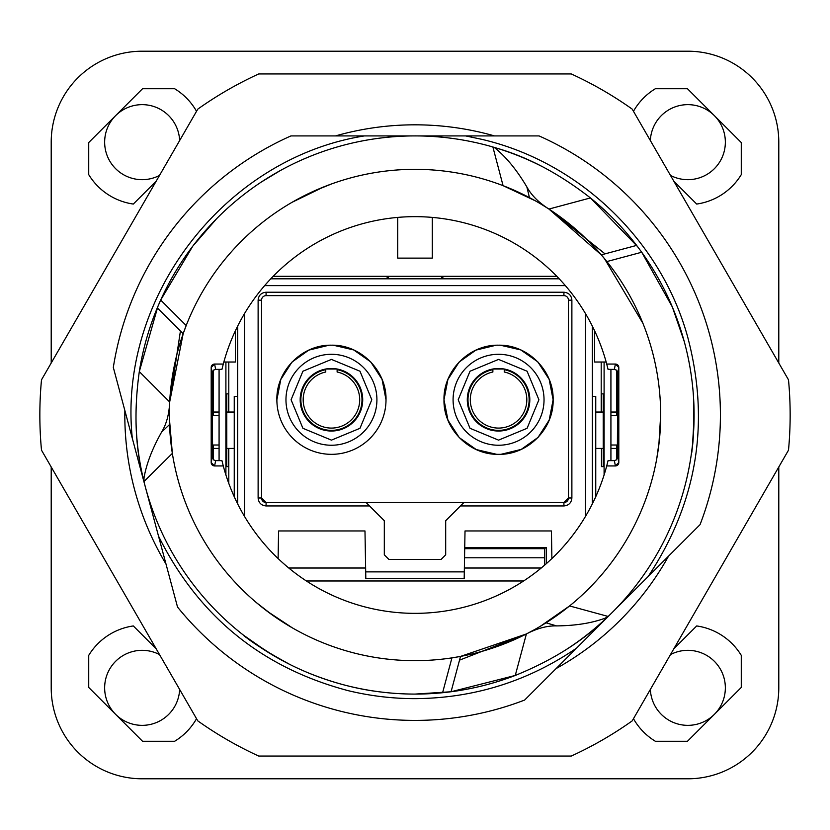 <?xml version="1.0" encoding="UTF-8"?>
<svg xmlns="http://www.w3.org/2000/svg" width="830" height="830" viewBox="0 0 830 830"><rect width="100%" height="100%" fill="white"/><g stroke="black" fill="none" stroke-linecap="round" stroke-linejoin="round"><path stroke-width="1.25" d="M648.116 576.58L700.053 524.633A305.409 305.409 0 0 0 539.043 135.913L465.589 135.913L481.929 139.367C579.06 162.016 660.514 239.953 687.416 335.994C710.449 422.096 697.345 502.285 648.116 576.58L576.58 648.116C527.859 681.389 473.992 698.227 415 698.642C392.372 698.621 370.066 695.955 348.071 690.633C261.595 667.693 198.401 616.182 158.509 536.097L177.527 607.052A305.409 305.409 0 0 0 524.633 700.053L576.58 648.116M364.412 135.913L290.957 135.913A305.409 305.409 0 0 0 113.316 367.42L132.323 438.375C117.528 297.503 224.515 158.074 364.412 135.913L415 135.913A279.088 279.088 0 0 1 492.885 146.993L503.073 185.661L535.226 200.767M534.728 629.514L526.386 633.964L460.526 656.416L451.935 657.879L442.598 692.718A279.088 279.088 0 0 1 143.964 481.545L172.35 453.388A245.67 245.67 0 0 0 569.577 605.942L540.423 626.235M169.362 411.431L169.673 401.979L183.16 333.722L186.2 325.547L160.688 300.045A279.088 279.088 0 0 1 415 135.913L465.589 135.913M546.026 622.811L556.598 625.903C575.501 625.696 591.614 623.143 604.946 618.257L608.151 616.451L569.577 605.942A245.67 245.67 0 0 0 503.073 185.661A245.67 245.67 0 0 0 172.35 453.388L169.351 417.998M606.72 364.059L615.404 364.059L614.345 369.36L608.058 369.36L606.72 364.059A198.38 198.38 0 0 0 223.28 364.059L221.942 369.36L215.655 369.36L213.445 370.18L212.252 372.774L212.252 399.821L213.445 399.821L213.445 370.18M617.748 372.774L618.807 367.472A3.424 3.413 101.3 0 0 615.404 364.059L618.807 367.472L618.807 462.528A3.424 3.413 78.7 0 1 615.404 465.941L618.807 462.528L617.354 455.234L617.748 372.774L616.555 370.18L614.345 369.36M223.28 465.941L221.942 460.64L215.655 460.64L213.445 459.82L212.646 455.234L211.194 462.528A3.424 3.413 101.3 0 0 214.597 465.941L223.28 465.941A198.38 198.38 0 0 0 606.72 465.941L615.404 465.941L614.345 460.64L616.555 459.82L617.354 455.234M215.655 460.64L214.597 465.941L211.194 462.528L211.194 367.472L212.252 372.774M215.655 369.36L214.597 364.059A3.424 3.413 78.7 0 0 211.194 367.472L214.597 364.059L223.28 364.059M183.171 333.722L157.295 307.857L160.688 300.045L192.778 246.157L216.672 218.643M292.17 202.25L323.731 186.916M331.761 183.866L313.636 191.222M180.432 330.983L169.673 401.979C169.185 414.118 166.467 424.182 161.549 432.181C152.284 448.646 146.433 463.877 144.005 477.873L142.812 476.679C135.114 445.202 133.941 410.176 139.305 371.601L157.928 306.343M169.517 424.566L161.549 432.181M143.964 481.545L144.005 477.873M460.526 656.416L451.064 691.753L415 694.088M379.901 691.878L379.881 691.878C356.029 688.973 331.969 682.561 307.712 672.642M289.857 664.457C267.302 652.152 252.009 642.513 243.989 635.562C242.453 635.168 252.517 641.974 274.201 655.97L271.939 654.631M267.156 651.716L243.325 635.043M143.621 480.165L142.812 476.679A279.088 279.088 0 0 1 136.265 429.006M302.981 159.381L309.486 156.621M280.633 170.378L261.533 181.895M292.17 627.75L267.478 611.44L256.449 602.653L271.887 614.677M459.53 660.151L526.386 633.964C537.145 628.331 547.219 625.644 556.598 625.903M540.911 204.056L548.941 209.056L601.304 254.862L606.865 261.575L641.715 252.237A279.088 279.088 0 0 1 608.151 616.451M604.458 258.607L642.949 323.378M606.72 465.941L608.058 460.64L614.345 460.64M605.039 253.866L548.941 209.056L590.431 197.934C559.711 174.01 528.793 157.513 497.678 148.435L492.885 146.993M601.304 254.862L636.641 245.4A279.088 279.088 0 0 0 590.431 197.934L637.637 246.697M636.641 245.4L641.715 252.237L672.341 306.976L684.221 341.421M692.386 445.772L691.4 453.657M694.088 416.452C692.801 442.224 691.95 454.342 691.514 452.817C693.527 442.39 694.233 424.338 693.61 398.649M607.124 617.437L604.51 619.886C581.093 642.285 551.348 660.815 515.264 675.454L451.064 691.753M494.255 147.398L496.05 148.871C506.943 157.98 517.215 170.658 526.853 186.916L529.457 197.623M660.67 415L658.885 444.538L656.789 458.482L659.487 439.101M548.941 209.056C538.68 202.551 531.314 195.175 526.853 186.916M235.025 498.446L235.378 499.204M523.647 580.979L306.353 580.979M594.622 499.204L594.975 498.446M212.646 455.234L212.252 399.821M397.715 217.377L397.715 258.12L432.285 258.12L432.285 217.377M617.748 399.821L616.555 399.821L616.555 370.18M616.555 399.821L616.555 401.813L617.354 401.813M610.922 415.457L616.555 415.457L616.555 401.813M610.922 445.015L616.555 445.015L616.555 457.434M213.445 399.821L213.445 401.813L212.646 401.813M219.079 415.457L213.445 415.457L213.445 401.813M213.445 457.434L213.445 445.015L219.079 445.015M606.17 362.025L594.622 362.025L594.622 330.796M273.163 276.307L556.837 276.307M235.378 330.796L235.378 362.025L223.83 362.025M169.673 401.979L139.305 371.601A279.088 279.088 0 0 1 160.688 300.045M496.05 148.871L497.678 148.435A279.088 279.088 0 0 1 542.239 166.602M604.946 618.257L604.51 619.886A279.088 279.088 0 0 1 566.506 649.392M526.386 633.964L515.264 675.454A279.088 279.088 0 0 1 442.598 692.718M132.323 438.375L145.416 487.22M145.426 487.252L158.509 536.097M778.789 687.842L778.789 467L778.789 687.842A90.947 90.947 0 0 1 687.842 778.789L142.158 778.789L687.842 778.789M778.789 363.001L778.789 142.158L778.789 363.001M51.211 142.158L51.211 363.001L51.211 142.158A90.947 90.947 0 0 1 142.158 51.211L687.842 51.211L142.158 51.211M51.211 467L51.211 687.842L51.211 467M179.643 689.45A37.516 37.516 0 0 1 124.178 720.762A37.516 37.516 0 0 1 109.238 669.851A37.516 37.516 0 0 1 159.516 654.58M159.516 175.421A37.516 37.516 0 0 1 109.238 124.178A37.516 37.516 0 0 1 179.643 140.55M650.357 140.55A37.516 37.516 0 0 1 705.822 109.238A37.516 37.516 0 0 1 720.762 160.149A37.516 37.516 0 0 1 670.484 175.421M670.484 654.58A37.516 37.516 0 0 1 720.762 705.822A37.516 37.516 0 0 1 650.357 689.45M371.653 135.913L415 135.913M651.519 573.177L579.568 645.118M159.754 540.745L131.078 433.717M556.152 668.544A290.189 290.189 0 0 0 668.544 556.152M494.473 135.913A290.189 290.189 0 0 0 335.528 135.913M124.853 410.466A290.189 290.189 0 0 0 165.99 564.006M41.5 379.829A375.15 375.15 0 0 0 41.5 450.171L197.789 720.876A375.15 375.15 0 0 0 258.711 756.047L571.289 756.047A375.15 375.15 0 0 0 632.211 720.876L788.5 450.171A375.15 375.15 0 0 0 788.5 379.829L632.211 109.124A375.15 375.15 0 0 0 571.289 73.953L258.711 73.953A375.15 375.15 0 0 0 197.789 109.124L41.5 379.829M603.939 400.672L603.877 466.616L603.483 400.672M604.095 474.957L604.095 362.025M601.48 412.043L601.48 393.856L603.244 393.856L601.48 393.856M603.244 393.856L603.244 412.043M603.244 466.616L601.48 466.616L603.244 466.616L603.202 412.043L595.753 412.043M601.48 466.616L601.48 448.418M610.922 460.64L610.922 369.36M610.922 412.043L616.555 412.043L610.922 412.043M616.555 448.418L610.922 448.418L616.555 448.418M603.244 448.418L603.202 412.043M595.753 448.418L603.202 448.418M226.061 459.789L226.123 393.856L226.517 459.789M225.905 362.025L225.905 474.957M228.52 448.418L228.52 466.616L226.756 466.616L228.52 466.616M226.756 466.616L226.756 448.418M226.756 393.856L228.52 393.856L226.756 393.856L226.798 448.418L234.247 448.418M228.52 393.856L228.52 412.043M219.079 369.36L219.079 460.64M219.079 448.418L213.445 448.418L219.079 448.418M213.445 412.043L219.079 412.043L213.445 412.043M226.756 412.043L226.798 448.418M234.247 412.043L226.798 412.043M673.825 648.801L696.681 625.945A62.53 62.53 0 0 1 741.273 655.368L741.273 687.458L687.458 741.273L655.368 741.273A62.53 62.53 0 0 1 633.466 718.707M687.842 51.211A90.947 90.947 0 0 1 778.789 142.158M142.158 778.789A90.947 90.947 0 0 1 51.211 687.842M196.534 718.707A62.53 62.53 0 0 1 174.632 741.273L142.542 741.273L88.727 687.458L88.727 655.368A62.53 62.53 0 0 1 133.319 625.945L156.175 648.801M196.534 111.293A62.53 62.53 0 0 0 174.632 88.727L142.542 88.727L88.727 142.542L88.727 174.632A62.53 62.53 0 0 0 133.319 204.056L156.175 181.199M633.466 111.293A62.53 62.53 0 0 1 655.368 88.727L687.458 88.727L741.273 142.542L741.273 174.632A62.53 62.53 0 0 1 696.681 204.056L673.825 181.199M504.246 369.028L492.875 369.028L492.875 372.016A28.334 28.334 0 0 0 498.56 428.093A28.334 28.334 0 0 0 504.246 372.016L504.246 369.028M464.375 568.021L541.253 568.021M464.707 548.692L544.594 548.692L545.735 547.551M544.594 548.692L544.594 557.781L464.551 557.781M544.594 565.189L544.594 557.781M492.875 372.016A28.334 28.334 0 0 0 498.56 428.093A28.334 28.334 0 0 1 492.875 372.016A28.334 28.334 0 0 0 498.56 428.093A28.334 28.334 0 0 0 504.246 372.016A28.334 28.334 0 0 1 498.56 428.093A28.334 28.334 0 0 0 504.246 372.016M325.754 372.016A28.334 28.334 0 0 0 331.44 428.093A28.334 28.334 0 0 1 325.754 372.016A28.334 28.334 0 0 0 331.44 428.093A28.334 28.334 0 0 0 337.125 372.016L337.125 369.028L325.754 369.028L325.754 372.016A28.334 28.334 0 0 0 331.44 428.093A28.334 28.334 0 0 0 337.125 372.016A28.334 28.334 0 0 1 331.44 428.093A28.334 28.334 0 0 0 337.125 372.016M278.102 558.569L278.579 530.961L364.982 530.961L365.698 571.88L464.302 571.88L465.018 530.961L551.421 530.961L551.898 558.569M585.524 516.364L585.524 313.636M565.386 285.634L264.614 285.634M244.477 313.636L244.477 516.364M369.526 505.947L384.311 520.721L384.311 554.834L388.855 559.379L441.145 559.379L445.689 554.834L445.689 520.721L463.887 502.534L366.113 502.534L369.526 505.947L266.077 505.947C261.232 505.46 258.587 502.814 258.12 497.99L258.12 300.18C258.597 295.345 261.253 292.689 266.077 292.222L563.923 292.222C568.768 292.71 571.413 295.356 571.88 300.18L571.88 497.99C571.403 502.824 568.747 505.48 563.923 505.947L460.474 505.947M237.66 503.893L237.66 326.107M442.846 276.307L442.846 278.807L441.498 278.807L441.498 276.307M387.154 276.307L387.154 278.807M464.302 571.88L464.188 578.707L365.812 578.707L365.698 571.88M592.34 326.107L592.34 503.893M270.756 278.807L559.244 278.807M366.113 502.534L266.077 502.534L261.533 497.99A4.544 4.544 0 0 0 266.077 502.534L266.077 505.947M258.12 497.99L261.533 497.99L261.533 300.18A4.544 4.544 0 0 1 266.077 295.636L563.923 295.636A4.544 4.544 0 0 1 568.467 300.18L568.467 497.99L563.923 502.534A4.544 4.544 0 0 0 568.467 497.99L571.88 497.99M563.923 505.947L563.923 502.534L463.887 502.534M237.66 396.356L234.247 396.356L234.247 496.734M237.66 502.534L236.986 502.534M365.625 568.021L288.747 568.021M388.502 276.307L388.502 278.807M464.727 547.551L546.306 547.551L546.306 563.705M261.533 497.99L262.021 500.054M262.861 501.206L264.013 502.036M501.154 454.269L521.23 449.404L538.048 437.42L549.211 420.042L553.122 399.77L549.159 379.341L537.84 361.89L520.804 349.938L500.532 345.239M495.956 345.259L475.891 350.125L459.063 362.108L447.899 379.486L443.988 399.77L447.951 420.188L459.281 437.649L476.306 449.59L496.579 454.301M328.846 345.259L308.77 350.125L291.952 362.108L280.789 379.486L276.878 399.77C276.141 370.616 302.296 344.46 331.44 345.197C360.594 344.46 386.749 370.616 386.012 399.77L382.049 379.341L370.72 361.89L353.694 349.938L333.421 345.239M593.014 502.534L592.34 502.534M595.753 496.734L595.753 396.356L592.34 396.356M443.988 399.77C443.251 370.616 469.407 344.46 498.56 345.197C527.704 344.46 553.859 370.616 553.122 399.77C553.859 428.913 527.704 455.068 498.56 454.332C469.407 455.068 443.251 428.913 443.988 399.77M386.012 399.77A54.573 54.573 0 0 1 331.44 454.332A54.573 54.573 0 0 1 276.878 399.77M475.818 547.551L475.818 548.692M521.292 547.551L521.292 548.692M453.087 399.77A45.474 45.474 0 0 1 498.56 354.296A45.474 45.474 0 0 1 544.034 399.77A45.474 45.474 0 0 1 498.56 445.243A45.474 45.474 0 0 1 453.087 399.77M285.966 399.77A45.474 45.474 0 0 1 331.44 354.296A45.474 45.474 0 0 1 376.913 399.77A45.474 45.474 0 0 1 331.44 445.243A45.474 45.474 0 0 1 285.966 399.77M458.202 399.77L470.019 371.228L498.56 359.411L527.092 371.228L538.919 399.77L527.092 428.301L498.56 440.128L470.019 428.301L458.202 399.77M291.081 399.77L302.909 371.228L331.44 359.411L359.981 371.228L371.799 399.77L359.981 428.301L331.44 440.128L302.909 428.301L291.081 399.77M529.82 399.77A31.26 31.26 0 0 0 498.56 368.499A31.26 31.26 0 0 0 467.29 399.77A31.26 31.26 0 0 0 498.56 431.029A31.26 31.26 0 0 0 529.82 399.77M362.71 399.77A31.26 31.26 0 0 0 331.44 368.499A31.26 31.26 0 0 0 300.18 399.77A31.26 31.26 0 0 0 331.44 431.029A31.26 31.26 0 0 0 362.71 399.77M601.2 412.043L601.2 362.025L601.2 412.043M228.8 362.025L228.8 412.043L228.8 362.025M228.8 448.418L228.8 483.423L228.8 448.418M504.246 369.692A30.606 30.606 0 0 1 498.56 430.365A30.606 30.606 0 0 1 492.875 369.692M337.125 369.692A30.606 30.606 0 0 1 331.44 430.365A30.606 30.606 0 0 1 325.754 369.692M258.12 300.18L261.533 300.18M266.077 292.222L266.077 295.636M563.923 292.222L563.923 295.636M571.88 300.18L568.467 300.18"/></g></svg>
